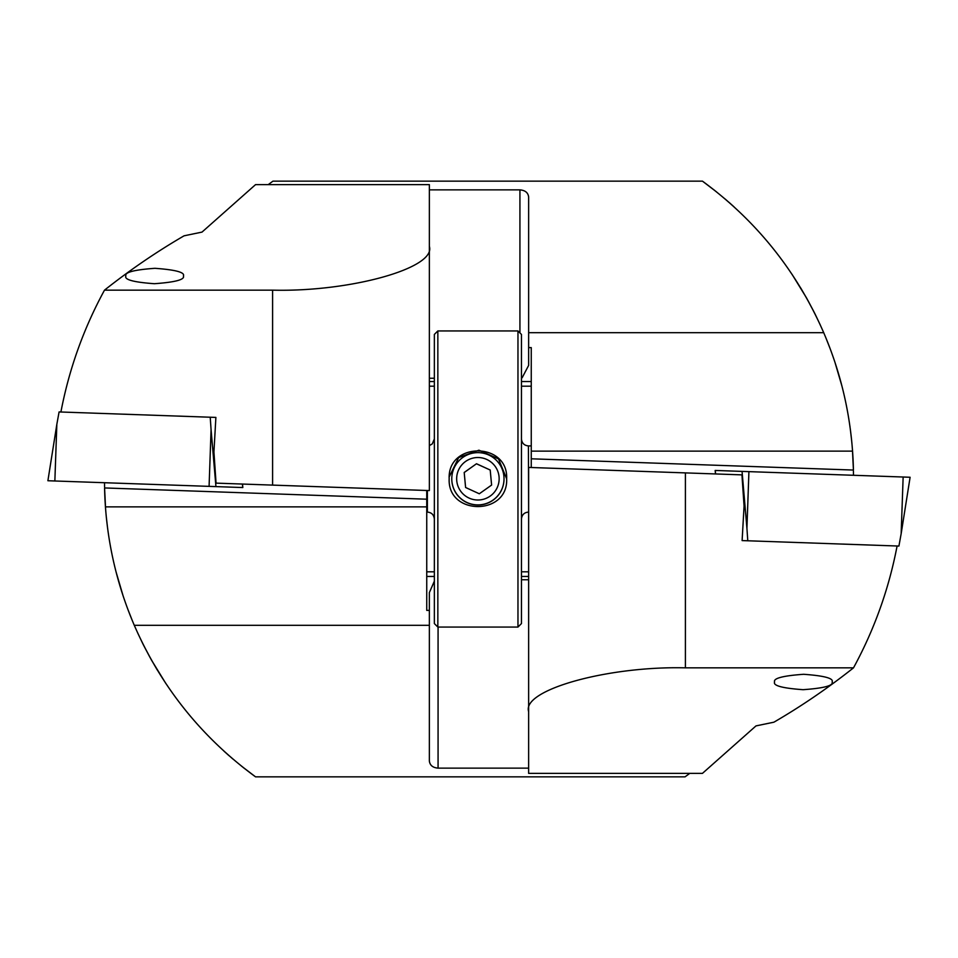 <?xml version="1.0" encoding="UTF-8"?>
<svg xmlns="http://www.w3.org/2000/svg" width="958" height="958" viewBox="0 0 958 958"><rect width="100%" height="100%" fill="white"/><g stroke="black" fill="none" stroke-linecap="round" stroke-linejoin="round"><path stroke-width="1.44" d="M125.881 276.012C124.372 272.371 134.048 269.797 154.909 268.312C175.661 269.797 185.157 272.371 183.397 276.012C184.906 279.652 175.23 282.215 154.37 283.712C133.617 282.215 124.121 279.652 125.881 276.012M108.11 531.989L108.003 531.127L108.11 531.989M107.619 528.373L106.35 517.452M105.62 509.165L105.021 500.124M104.566 486.88L104.518 482.724M143.652 645.369L151.58 660.254M137.689 632.963L142.431 642.926M127.809 609.192L132.288 620.568M434.357 581.171L429.364 592.583L429.364 610.378L426.741 610.378L426.741 490.484L272.599 485.107L272.599 290.154L104.494 290.154C130.168 269.833 156.693 251.714 184.08 235.812L202.006 232.099L255.547 184.631L429.364 184.631L429.364 490.58L216.053 483.131L213.933 451.948L215.885 417.413L210.221 417.221L215.885 417.413M104.494 290.154C83.621 328.51 69.096 369.117 60.905 412M426.741 499.202L104.578 487.945L105.584 508.722M106.326 517.128L107.583 528.05M116.026 571.806L123.067 595.768M119.451 584.212L122.995 595.553M142.586 643.237L143.532 645.141M151.723 660.493L165.902 683.581M144.167 646.387L150.071 657.535M150.765 658.781L157.232 669.929M255.451 776.782L241.476 766.113M229.058 755.706L224.028 751.204M224.244 751.395L232.914 759.035M243.188 767.478L255.547 776.854C201.515 737.229 161.1 686.718 134.288 625.311C118.062 587.446 108.446 547.964 105.44 506.866A365.776 365.776 0 0 1 104.578 487.945M426.741 610.378L426.741 576.465L434.357 576.465M429.364 610.378L429.364 625.311L134.288 625.311M426.741 506.866L105.44 506.866M255.547 776.854L685.042 776.854L689.76 773.369M438.069 627.059L438.069 768.136L528.636 768.136M438.069 768.136C432.812 767.693 429.914 765.322 429.364 761.035L429.364 625.311M528.636 571.806L521.451 571.806M434.357 571.806L426.741 571.806M521.451 576.465L528.636 576.465M272.599 290.154C350.149 292.118 436.369 268.048 429.364 246.398M528.636 579.758L521.451 579.758M242.53 484.053L242.829 487.55L209.083 486.365L211.071 429.663L210.221 417.221L59.085 411.94L56.845 424.274L54.857 480.988L47.9 480.736L56.845 424.274M209.083 486.365L54.857 480.988M832.119 681.988C833.628 685.629 823.952 688.203 803.091 689.688C782.339 688.203 772.843 685.629 774.603 681.988C773.094 678.348 782.77 675.785 803.63 674.288C824.383 675.785 833.879 678.348 832.119 681.988M849.89 426.011L849.997 426.873L849.89 426.011M850.381 429.627L851.65 440.548M852.38 448.835L852.979 457.876M853.434 471.12L853.482 475.276M814.348 312.631L806.42 297.746M820.311 325.037L815.569 315.074M830.191 348.808L825.712 337.432M522.134 377.763L528.636 365.417L528.636 347.622L531.259 347.622L531.259 467.516L685.401 472.893L685.401 667.846L853.506 667.846C827.832 688.167 801.307 706.285 773.92 722.188L755.994 725.901L702.454 773.369L528.636 773.369L528.636 467.42L741.947 474.869L744.067 506.052L742.115 540.587L747.779 540.779L742.115 540.587M853.506 667.846C874.379 629.49 888.904 588.883 897.095 546M531.259 458.798L853.422 470.055L852.416 449.278M851.674 440.872L850.417 429.95M841.974 386.194L834.933 362.232M838.549 373.788L835.005 362.447M815.414 314.763L814.468 312.859M806.277 297.507L792.098 274.419M813.833 311.613L807.929 300.465M807.235 299.219L800.768 288.071M702.549 181.218L716.524 191.887M728.942 202.294L733.972 206.796M733.756 206.605L725.086 198.965M714.812 190.522L702.454 181.146C756.485 220.771 796.9 271.282 823.712 332.689C839.938 370.554 849.554 410.036 852.56 451.134A365.776 365.776 0 0 1 853.422 470.055M531.259 347.622L531.259 381.535L521.451 381.535M528.636 347.622L528.636 332.689L823.712 332.689M531.259 451.134L852.56 451.134M702.454 181.146L272.958 181.146L268.24 184.631M519.931 332.917L519.931 189.864L429.364 189.864M519.931 189.864C525.188 190.307 528.086 192.678 528.636 196.965L528.636 332.689M429.364 386.194L434.357 386.194M521.451 386.194L531.259 386.194M434.357 381.535L429.364 381.535M685.401 667.846C607.851 665.882 521.631 689.952 528.636 711.602M429.364 378.242L434.357 378.242M715.47 473.947L715.171 470.45L748.916 471.635L746.929 528.337L747.779 540.779L898.915 546.06L901.155 533.726L903.143 477.012L910.1 477.264L901.155 533.726M748.916 471.635L903.143 477.012M517.967 330.941L521.451 334.426L521.451 623.574L517.967 627.059L517.967 330.941L437.842 330.941L437.842 627.059L517.967 627.059M437.842 627.059L434.357 623.574L434.357 334.426L437.842 330.941M506.65 478.749C508.435 441.734 447.422 441.614 449.17 478.749C447.386 515.823 508.423 515.835 506.65 478.749M506.65 478.832L498.507 458.882L478.928 450.2L458.678 457.553L449.242 476.821M475.922 457.613A21.244 21.244 -0 0 0 456.75 480.748A21.244 21.244 -0 0 0 479.886 499.908A21.244 21.244 -0 0 0 499.058 476.785A21.244 21.244 -0 0 0 475.922 457.613M475.467 452.751A26.129 26.129 -0 0 0 451.781 478.772A26.129 26.129 -0 0 0 480.341 504.782A26.129 26.129 -0 0 0 504.028 478.772A26.129 26.129 -0 0 0 475.467 452.751M451.781 478.772L451.781 478.892A26.129 26.129 -0 0 0 480.341 504.914A26.129 26.129 -0 0 0 504.028 478.892L504.028 478.772M464.199 472.474L465.6 487.49L479.311 493.777L491.61 485.059L490.209 470.031L476.497 463.744L464.199 472.474M464.199 472.534L476.497 463.744M490.209 470.031L476.497 463.804M490.209 470.091L491.61 485.059M211.071 429.663L215.945 486.604M242.422 484.053L242.721 487.55M746.929 528.337L742.055 471.396M715.578 473.947L715.279 470.45M528.636 512.099L528.421 445.901C524.23 445.53 521.906 443.207 521.451 438.944M426.741 512.099L427.388 512.099L427.388 490.508M429.364 445.626L432.274 443.901L434.357 438.944M427.388 512.099C431.579 512.47 433.902 514.793 434.357 519.056M528.421 512.099C524.23 512.47 521.906 514.793 521.451 519.056M531.259 445.901L528.421 445.901"/></g></svg>
